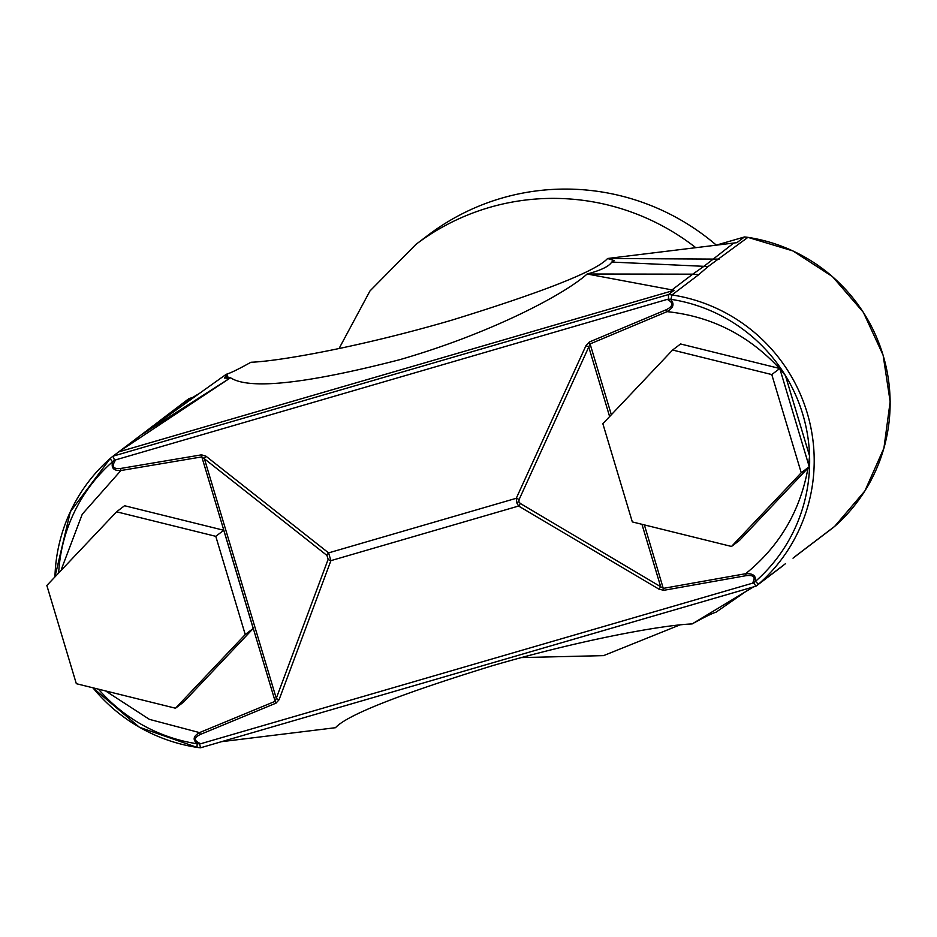 <?xml version="1.0" encoding="UTF-8"?>
<svg xmlns="http://www.w3.org/2000/svg" width="937" height="937" viewBox="0 0 937 937"><rect width="100%" height="100%" fill="white"/><g stroke="black" fill="none" stroke-linecap="round" stroke-linejoin="round"><path stroke-width="1.41" d="M105.588 690.932L149.416 719.37L199.534 732.605A4.064 0.878 67.5 0 0 200.424 734.421C193.561 737.77 193.69 740.862 200.823 743.709L752.388 583.236C756.007 577.262 753.898 574.744 746.075 575.669L663.829 590.31L658.98 589.174L518.606 506.039L516.568 502.478L516.275 498.285A4.064 1.124 24.5 0 1 519.098 499.562L518.875 501.763L520.258 503.438L663.419 588.354L745.676 573.702C779.315 546.458 800.069 511.368 807.928 468.43L807.999 468.02M200.823 743.709L197.145 743.779A36.59 36.133 -127.2 0 0 197.566 743.837C192.46 739.996 193.116 736.259 199.534 732.605L275.15 701.321L328.149 559.33L326.978 555.454A4.064 1.815 -51.7 0 1 328.594 552.889L330.913 560.642L518.606 506.039A4.064 1.441 -59.4 0 0 520.258 503.438M589.338 342.005L666.289 309.714C673.352 306.176 673.668 302.745 667.238 299.395L115.673 459.868C111.351 466.38 113.002 469.25 120.639 468.465L201.549 454.832L206.023 456.249L328.594 552.889L516.275 498.285L585.941 345.706L589.338 342.005L590.087 343.926L588.764 346.983L519.098 499.562M326.978 555.454L204.418 458.802L276.298 698.393A4.064 2.143 20.4 0 0 279.074 699.716L276.04 703.137L200.424 734.421M206.023 456.249A4.064 1.815 -51.7 0 0 204.418 458.802L201.818 456.893L120.908 470.526L82.269 514.19L61.409 569.192M192.472 397.557L189.016 398.565L181.473 404.28L197.73 394.383M794.881 556.648L834.633 526.407A166.47 164.385 -127.2 0 0 883.064 355.17A166.47 164.385 -127.2 0 0 747.913 237.354L707.892 266.705L703.921 266.331L733.8 243.023L607.586 258.495C596.272 271.016 544.303 291.583 451.669 320.196C361.834 346.479 280.257 361.155 250.952 362.256C238.841 368.979 230.865 372.903 227.023 374.027L224.54 378.115L230.514 377.763C249.23 389.921 305.579 383.912 399.537 359.738C489.489 333.853 563.805 294.956 587.148 274.002L674.125 290.294L118.718 451.892L230.514 377.763L141.967 434.405L226.379 374.179M733.8 243.023L736.892 242.683L744.423 236.967L716.231 245.178M667.238 299.395L668.479 299.172L668.503 294.558A40.654 40.15 52.8 0 1 671.993 294.944L698.779 274.623L707.892 266.705M698.779 274.623L692.736 274.166L703.921 266.331L611.72 262.067L614.321 260.662L607.586 258.495L719.206 259.127M745.36 591.809L716.067 612.166C712.237 613.29 704.249 617.214 692.138 623.937C662.834 625.038 581.256 639.713 491.421 666.008C398.787 694.61 346.819 715.177 335.505 727.698L221.589 741.671M611.72 262.067L611.24 262.77C608.265 266.764 600.242 270.5 587.148 274.002L692.736 274.166L672.134 289.791M183.02 403.261L112.581 456.53A40.654 40.15 52.8 0 1 113.096 456.155L118.718 451.892M150.388 427.787L168.391 415.068M803.723 549.984L805.925 548.18M753.453 586.925L692.138 623.937M121.353 450.041L139.367 436.22M120.639 468.465A4.064 0.82 -99.6 0 0 120.908 470.526C113.494 470.866 110.812 467.856 112.862 461.508A36.59 36.133 -127.2 0 0 112.545 461.789L114.501 460.348L113.096 456.155L668.503 294.558L674.125 290.294M748.019 237.366L744.458 236.956L716.184 245.178M755.925 586.199L200.553 747.785L197.039 747.41L197.145 743.779A162.406 160.368 52.8 0 1 98.467 689.163M754.906 581.854A36.59 36.133 -127.2 0 0 755.515 581.327L753.559 582.755L755.96 586.199L200.553 747.785L199.581 743.931M753.559 582.755L752.388 583.236M668.479 299.172L670.915 299.325A162.406 160.368 52.8 0 1 778.272 364.868A162.406 160.368 52.8 0 1 785.44 375.585L779.9 368.944M670.915 299.325L671.993 294.944A166.47 164.385 52.8 0 1 807.144 412.76A166.47 164.385 52.8 0 1 758.712 583.997A4.064 0.644 48.7 0 1 755.515 581.327A162.406 160.368 -127.2 0 0 809.474 468.851A162.406 160.368 -127.2 0 0 809.58 456.014A162.406 160.368 -127.2 0 0 785.44 375.585L809.58 456.014L808.596 464.565M54.943 576.923A166.47 164.385 52.8 0 1 110.367 458.345A4.064 0.644 48.7 0 0 112.545 461.789A162.406 160.368 -127.2 0 0 58.656 572.999M114.501 460.348L115.673 459.868M779.42 368.417L777.218 366.062C746.965 334.357 710.246 316.214 667.05 311.634L590.087 343.926L611.334 414.74M670.494 299.266C674.722 303.775 673.574 307.898 667.05 311.634L666.289 309.714M778.272 364.868L777.218 366.062L777.804 368.018M746.075 575.669L745.676 573.702C753.196 573.28 756.37 575.915 755.199 581.596M807.846 468.184L807.928 468.43A16.269 1.499 15.3 0 0 809.474 468.851M663.829 590.31L644.387 524.907M658.98 589.174A4.064 1.441 -59.4 0 0 660.644 586.574L641.962 524.31M585.941 345.706A4.064 1.124 24.5 0 1 588.764 346.983L609.624 416.555M201.549 454.832A4.064 0.82 -99.6 0 0 201.818 456.893L275.15 701.321A4.064 0.878 67.5 0 0 276.04 703.137M328.149 559.33A4.064 2.143 20.4 0 0 330.913 560.642L279.074 699.716M253.224 628.481L183.5 702.164L175.512 708.22L76.319 683.694L46.85 585.473L116.575 511.801L124.574 505.734L223.767 530.272L253.224 628.481L245.236 634.536L175.512 708.22M116.575 511.801L215.779 536.327L223.767 530.272M215.779 536.327L245.236 634.536M809.24 466.72L739.504 540.391L731.516 546.458L632.323 521.921L602.854 423.711L672.59 350.028L680.578 343.973L779.771 368.499L809.24 466.72L801.24 472.775L731.516 546.458M672.59 350.028L771.783 374.566L779.771 368.499M771.783 374.566L801.24 472.775M716.337 245.143A231.744 228.851 -127.2 0 0 428.162 235.128L415.899 244.428L369.974 290.962L339.03 348.576M518.875 501.763L516.568 502.478M785.499 563.676L758.712 583.997A40.654 40.15 52.8 0 1 755.995 586.175L783.285 565.479M196.993 747.375A166.47 164.385 52.8 0 1 92.904 687.793M228.335 378.396L227.023 374.027M227.035 378.677L225.899 374.882M192.495 397.546L189.051 398.553A40.654 40.15 -127.2 0 0 188.513 398.939L159.876 420.654M803.782 549.937L832.419 528.21A40.654 40.15 -127.2 0 0 834.633 526.407L864.91 490.894L883.919 448.167L890.15 401.68L883.111 355.146L863.352 312.314L832.478 276.614L792.948 250.94L747.913 237.354A40.654 40.15 -127.2 0 0 744.423 236.967M110.379 458.345A40.654 40.15 52.8 0 1 112.581 456.53L110.367 458.345A4.064 0.644 48.7 0 0 110.367 458.345L70.334 511.743L54.92 576.958M200.471 747.761A40.654 40.15 52.8 0 1 197.098 747.386L139.484 727.299L92.822 687.77M834.644 526.395L834.644 526.395A4.064 0.644 -131.3 0 1 834.633 526.407L832.419 528.21M695.804 247.684A231.744 228.851 -127.2 0 0 415.899 244.428M679.723 624.991L603.58 655.631L521.464 657.575M793.018 558.171L803.841 549.89"/></g></svg>
